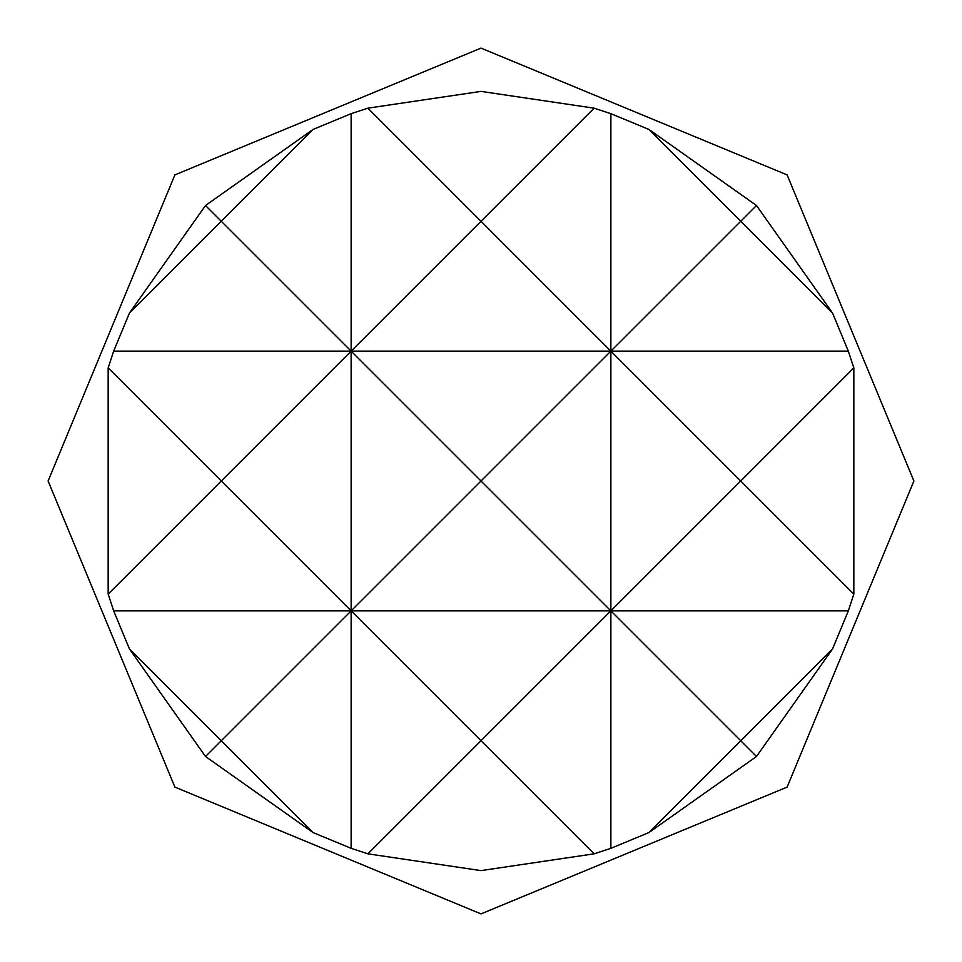 <?xml version="1.0" encoding="UTF-8"?>
<svg xmlns="http://www.w3.org/2000/svg" width="962" height="962" viewBox="0 0 962 962"><rect width="100%" height="100%" fill="white"/><g stroke="black" fill="none" stroke-linecap="round" stroke-linejoin="round"><path stroke-width="1.44" d="M367.905 853.835L481 870.61L594.095 853.835L610.87 848.328L648.905 832.575L756.493 756.493L832.575 648.905L848.328 610.87L853.835 594.095L853.835 367.905L740.74 481L610.87 351.13L481 481L351.13 351.13L221.26 481L351.13 610.87L351.13 113.672L313.095 129.425L205.507 205.507L129.425 313.095L113.672 351.13L108.165 367.905L108.165 594.095L113.672 610.87L129.425 648.905L205.507 756.493L313.095 832.575L351.13 848.328L367.905 853.835L481 740.74L351.13 610.87L481 481L610.87 610.87L610.87 113.672L594.095 108.165L481 221.26L367.905 108.165L351.13 113.672M594.095 108.165L481 91.39L367.905 108.165M610.87 848.328L610.87 610.87L740.74 481L853.835 594.095M108.165 594.095L221.26 481L108.165 367.905M313.095 129.425L221.26 221.26L351.13 351.13L481 221.26L610.87 351.13L740.74 221.26L648.905 129.425L610.87 113.672M832.575 313.095L756.493 205.507L740.74 221.26L832.575 313.095L848.328 351.13L853.835 367.905M129.425 313.095L221.26 221.26L205.507 205.507M756.493 205.507L648.905 129.425M351.13 848.328L351.13 610.87L221.26 740.74L313.095 832.575M648.905 832.575L740.74 740.74L610.87 610.87L481 740.74L594.095 853.835M832.575 648.905L740.74 740.74L756.493 756.493M205.507 756.493L221.26 740.74L129.425 648.905M113.672 351.13L848.328 351.13M113.672 610.87L848.328 610.87M481 48.1L787.108 174.892L913.9 481L787.108 787.108L481 913.9L174.892 787.108L48.1 481L174.892 174.892L481 48.1"/></g></svg>

